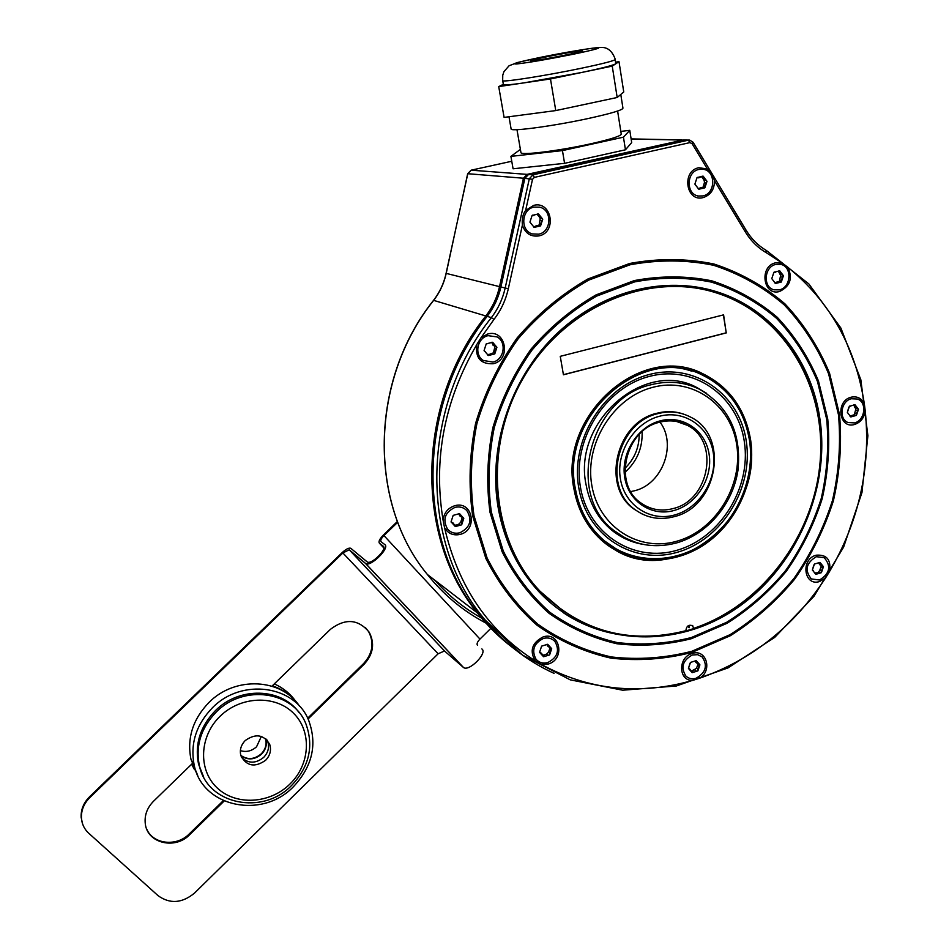 <?xml version="1.0" encoding="UTF-8"?>
<svg xmlns="http://www.w3.org/2000/svg" width="949" height="949" viewBox="0 0 949 949"><rect width="100%" height="100%" fill="white"/><g stroke="black" fill="none" stroke-linecap="round" stroke-linejoin="round"><path stroke-width="1.42" d="M513.67 648.392C500.194 638.309 488.083 626.482 477.347 612.888C414.511 536.659 416.089 403.325 485.841 315.958C492.531 307.262 497.098 297.488 499.53 286.634L523.445 178.222L467.786 173.714L471.167 170.179L511.76 161.259L471.107 170.191M683.138 140.037L527.098 174.379L523.445 178.222M532.413 60.76L530.657 60.783C527.869 60.226 570.515 51.804 580.29 50.973L582.318 50.938C585.26 51.471 541.393 60.107 532.413 60.76M620.824 131.389L629.768 130.333L631.69 142.552L625.45 149.8L564.572 163.323L513.077 168.792L510.906 156.383L520.396 149.384M615.711 62.16L618.997 61.661L623.754 91.97L617.182 97.486L555.77 110.582L504.097 117.403L498.723 86.596L503.35 84.354M629.768 130.333L623.457 137.178L562.449 150.594L510.906 156.383M520.894 152.303L520.977 152.765C521.891 155.47 560.242 150.618 590.824 143.785C611.298 139.159 621.441 135.873 621.227 133.939L617.609 111.045M511.072 128.708L511.143 129.147C512.069 131.662 554.774 125.826 588.961 118.352C611.797 113.311 623.113 109.882 622.935 108.067L620.788 94.449M562.449 150.594L564.572 163.323M618.997 61.661L612.235 66.122L550.479 78.957L498.723 86.596M550.479 78.957L555.77 110.582M623.457 137.178L625.45 149.8M612.235 66.122L617.182 97.486M615.308 59.562L615.676 63.856C612.769 65.445 601.381 68.328 581.512 72.504L524.275 82.824C511.63 84.675 504.678 85.315 503.421 84.758L502.721 80.736C503.492 82.302 546.351 75.564 580.835 68.352C603.872 63.512 615.343 60.499 615.272 59.348C612.366 51.21 607.751 47.248 601.441 47.45C595.177 47.118 561.345 53.061 540.444 57.355L517.846 62.42L509.079 65.754L503.907 71.697L502.756 75.196L502.673 80.451M678.843 382.139L680.338 383.123M617.218 533.018L615.474 532.662M682.355 383.04L683.316 383.669M619.697 534.726L618.57 534.489M692.829 142.16L689.674 140.084L688.416 140.167L533.03 174.818L529.34 178.697L505.176 288.033C502.709 298.971 498.106 308.828 491.368 317.618L487.169 316.361C493.871 307.642 498.45 297.844 500.894 286.978L524.856 178.329L528.522 174.486L683.055 140.049L689.081 140.072M487.169 316.361C417.287 403.906 415.686 537.502 478.616 613.873C489.221 627.277 501.155 638.997 514.429 648.997M699.484 389.22L686.862 383.681M634.976 542.187L622.188 537.193M643.054 544.37C631.465 542.389 621.061 537.68 611.832 530.242C598.178 518.854 589.59 503.694 586.091 484.785C572.401 421.593 644.881 358.841 696.851 387.536L706.697 393.384M575.414 488.937C579.376 510.254 588.949 527.478 604.122 540.586C631.951 564.145 673.826 564.477 705.332 542.531C736.863 520.61 755.107 478.83 749.556 440.787C744.396 410.122 728.749 388.271 702.64 375.211C642.319 343.324 559.519 416.196 575.414 488.937M691.738 371.178C631.737 350.062 560.301 421.036 574.857 488.664C578.831 509.969 588.392 527.169 603.564 540.278L616.708 549.293M563.457 612.793C617.17 648.748 690.552 643.042 744.265 601.998C798.002 560.883 828.477 488.189 819.533 421.024C811.87 361.189 772.071 309.267 716.78 291.829L717.432 291.96C772.759 309.41 812.569 361.367 820.244 421.237C830.031 494.322 792.759 573.41 730.825 612.081C669.033 650.872 588.036 644.157 538.89 591.702C518.284 569.447 504.856 542.27 498.605 510.171C487.347 449.779 509.21 380.668 554.43 335.982C599.732 291.367 664.146 274.795 717.432 291.96M700.16 287.571L716.78 291.829M689.259 627.692L689.057 626.411L689.259 627.692M703.15 197.594C686.056 202.374 681.311 170.986 698.749 167.724L707.337 168.934C710.327 170.891 712.699 174.83 714.467 180.761C714.443 189.468 710.671 195.067 703.15 197.594M782.332 263.122L775.606 262.802C758.868 266.242 763.138 296.396 779.58 291.485C790.232 286.266 792.961 278.187 787.789 267.227L782.356 263.134M787.789 267.227C830.256 301.853 855.784 347.441 864.349 403.977C861.621 398.236 857.22 395.982 851.146 397.192C835.144 400.917 838.952 429.553 854.693 424.44C860.624 422.364 864.159 417.916 865.263 411.083M829.426 571.701C831.336 559.839 826.899 554.335 816.093 555.201C800.185 559.317 804.1 586.933 819.734 581.476L825.594 577.882L829.414 571.713C858.94 521.511 870.885 467.964 865.263 411.059L864.349 404.013M699.496 678.262C712.901 670.753 706.305 648.416 692.094 653.505C677.622 657.277 678.44 681.584 692.924 680.326L699.496 678.25C751.786 660.018 793.815 626.554 825.594 577.882M541.072 664.3L548.107 664.075C565.402 659.531 560.313 631.132 543.136 636.909C532.033 642.734 529.388 650.706 535.212 660.824L541.072 664.3C589.08 690.291 639.697 695.629 692.924 680.326M444.512 527.585C448.011 533.611 453.242 535.877 460.182 534.394C478.32 530.088 472.661 500.147 454.666 505.758C447.869 508.095 444.002 512.863 443.076 520.099L444.512 527.585M476.801 344.523C475.141 357.856 480.609 364.262 493.219 363.752C511.499 359.92 505.924 328.793 487.786 333.977L481.024 337.749L476.801 344.523C444.322 400.62 433.076 459.15 443.064 520.099M522.389 225.103C525.236 233.43 530.764 237.013 538.973 235.886C557.217 232.422 551.82 200.524 533.706 205.364L525.627 210.476C522.887 213.964 521.808 218.839 522.389 225.103L508.308 288.745C505.758 300.074 500.989 310.299 493.99 319.398L481.024 337.749M688.63 627.479L689.271 626.387M773.957 289.789L779.354 289.872C791.181 287.547 792.439 266.716 780.849 264.415L775.831 264.427C764.147 266.669 762.664 287.179 773.957 289.789L773.044 289.623M780.434 274.368L781.276 274.522L779.734 270.833L773.909 272.28L771.774 278.626L775.535 283.526L778.453 281.711L781.288 282.043L775.463 283.502L771.774 278.626L773.909 272.28L779.734 270.833L783.423 275.72L781.288 282.043L781.181 280.346L779.687 280.097L780.778 274.439M781.181 280.346L783.423 275.72L781.276 274.522M779.995 274.308L778.394 271.023M779.082 281.936L779.687 280.097M774.704 282.897L777.978 281.639M539.495 217.784L540.491 217.926L539.044 215.364L537.869 215.209L539.981 217.748M532.342 233.917L538.676 234.178C551.63 231.864 552.46 209.859 539.649 207.179L534.002 207.096C521.333 209.302 520.052 230.666 532.342 233.917L531.63 233.798M539.044 215.364L538.439 213.928L532.104 215.423L529.933 222.137L534.18 227.369L537.727 225.565L540.574 225.886L534.18 227.369L529.933 222.137L532.104 215.423L538.522 213.952L542.745 219.183L540.574 225.886L540.55 224.118L539.376 223.94L540.313 217.914M540.55 224.118L542.745 219.183L540.503 217.926M537.869 215.209L537.431 214.011M538.617 225.945L539.376 223.94M533.67 227.06L537.004 225.459M533.54 215.553L532.377 215.209M698.535 196.028L702.912 195.909C715.949 193.596 715.973 170.357 702.877 169.242L698.998 169.42C686.127 171.662 685.783 194.474 698.535 196.028L697.669 195.957M695.617 185.162L698.784 189.231L701.655 187.463L704.846 187.831L698.784 189.231L694.893 184.094L697.052 177.546L703.126 176.146L707.005 181.295L704.846 187.831L704.763 186.123L703.351 186.016L704.455 182.694L704.205 180.096L705.665 180.191L702.889 176.099L698.749 177.819L697.052 177.546L694.893 184.094L695.558 185.15M704.763 186.123L707.005 181.295L705.665 180.191M705.285 180.156L703.838 180.061L701.762 176.348M702.829 187.855L703.351 186.016M698.191 188.815L701.264 187.428M698.037 177.771L697.076 177.534M483.338 360.478L492.911 362.079C504.097 359.825 507.039 342.15 497.074 336.931L488.094 335.661C477.157 337.82 473.919 354.902 483.338 360.478L482.673 360.24M494.014 345.744L493.183 345.448L493.978 345.721L492.65 342.269L486.232 343.87L484.085 350.501L488.367 355.519L494.773 353.918L488.367 355.519L484.085 350.501L486.232 343.87L492.65 342.269L496.908 347.298L494.773 353.918L494.761 352.115L493.67 351.723L495.129 346.1M494.761 352.115L496.908 347.298L493.978 345.721M493.183 345.448L491.867 342.245M492.555 353.787L493.67 351.723M487.667 355.033L491.629 353.479M484.334 351.106L485.176 351.438M487.478 343.633L486.884 343.479M456.006 525.378L456.754 525.141M447.62 529.234C450.929 532.769 455.01 533.943 459.874 532.78C470.229 527.514 472.543 520.111 466.813 510.55C463.563 507.335 459.613 506.28 454.974 507.383C444.796 512.413 442.353 519.696 447.62 529.234L447.003 528.818M460.431 516.398L459.53 513.623L453.159 515.378L451.06 521.867L453.314 523.148L455.33 526.576L461.677 524.821L455.33 526.576L451.06 521.867L453.159 515.378L459.53 513.623L463.788 518.356L461.677 524.821L461.688 522.982L460.668 522.33L462.353 517.193M461.688 522.982L463.788 518.356L460.336 516.303M459.648 515.865L459.019 513.575M454.405 525.77L458.77 524.168L460.668 522.33M451.095 522.009L452.578 522.65M536.019 659.235C539.127 662.699 543.065 663.802 547.822 662.544C557.549 657.467 559.922 650.445 554.94 641.5C551.855 638.274 548.024 637.254 543.421 638.452C533.824 643.363 531.357 650.29 536.019 659.235L535.331 658.701M541.618 653.41L543.563 656.744L549.625 654.917L543.563 656.744L539.554 652.354L541.618 646.127L547.692 644.3L551.689 648.689L549.625 654.917L549.601 653.09L548.475 652.248L550.218 647.55M548.249 646.577L547.692 644.3L541.618 646.127L539.554 652.354L540.384 653.019L539.566 652.402M541.618 653.422L540.384 653.019M549.601 653.09L551.689 648.689L548.285 646.625M547.526 646.067L547.063 644.264M542.543 655.676L546.648 654.051L548.475 652.248M539.53 652.177L541.037 652.983M691.904 670.813L693.944 669.745M685.973 676.151C688.796 678.665 692.153 679.365 696.056 678.262C705.866 672.675 707.907 665.569 702.165 656.933L697.622 654.668L692.331 654.988C682.604 660.433 680.48 667.491 685.973 676.151L685.166 675.617M696.602 662.865L695.866 662.473L696.768 663.043L696.234 660.623L690.504 662.414L689.816 663.695L688.452 668.44L690.042 669.259L692.153 672.675L697.871 670.884L692.153 672.675L688.452 668.44L690.504 662.414L696.234 660.623L699.923 664.858L697.871 670.884L697.8 669.116L696.483 668.274L698.203 663.695M697.8 669.116L699.923 664.858L696.768 663.043M695.866 662.473L695.285 660.67M691.121 671.536L696.483 668.274M688.44 668.286L689.638 669.009M811.383 578.937L819.533 580.005C829.865 573.576 831.431 566.126 824.195 557.632L816.306 556.695C806.033 562.971 804.396 570.385 811.383 578.937L810.47 578.51M819.983 564.869L820.636 565.165L819.983 562.389L814.432 564.062L813.696 565.39L812.38 570.041L815.867 574.335L819.473 572.603L821.395 572.662L815.867 574.335L812.38 570.041L814.432 564.062L819.983 562.389L823.447 566.695L821.395 572.662L821.288 570.954L819.794 570.266L821.431 565.497M821.288 570.954L823.447 566.695L820.636 565.165M819.556 564.679L818.762 562.532M818.477 572.14L819.794 570.266M814.871 573.279L818.833 572.306M812.427 570.29L813.257 570.681M855.179 407.762L853.673 404.95M848.026 422.519L854.491 422.91C865.025 420.561 867.362 402.352 857.516 399.043L851.348 398.746C840.897 401.036 838.418 418.995 848.026 422.519L847.066 422.234M854.812 407.667L856.045 408.011L855.013 404.748L849.438 406.279L848.667 407.714L847.35 412.388L850.826 416.943L853.958 415.14L856.389 415.401L850.826 416.943L847.35 412.388L849.438 406.279L855.013 404.748L858.489 409.304L856.389 415.401L856.271 413.717L854.705 413.266L856.128 408.034M856.271 413.717L858.489 409.304L856.045 408.011M853.91 415.128L854.705 413.266M849.913 416.077L853.436 414.998M692.355 625.581L693.612 627.882L692.094 625.379M564.264 611.903L539.4 590.717C492.175 540.894 482.483 453.432 519.317 384.298C555.877 315.021 633.185 275.364 700.089 288.793M691.951 369.742L702.402 373.633C728.974 386.86 744.882 409.055 750.137 440.206C764.218 515.271 677.776 587.573 615.842 550.432M574.003 489.257C557.882 415.52 641.738 341.593 702.936 373.787C729.52 387.026 745.439 409.233 750.695 440.407C756.306 479.031 737.776 521.44 705.748 543.658C673.754 565.912 631.227 565.509 603.018 541.535C587.692 528.237 578.024 510.811 574.003 489.257M692.865 625.889C688.832 624.276 686.495 625.877 685.866 630.705C629.745 644.81 581.073 631.583 539.827 591.013C490.431 539.032 482.543 446.03 524.583 375.875C566.256 305.495 650.124 270.928 717.242 293.182C784.515 315.056 826.401 387.085 820.138 461.499C814.064 535.995 761.822 605.45 694.134 628.179M723.589 314.854L560.254 356.338L563.433 374.784L726.246 332.921L723.589 314.854M726.246 332.921L723.387 314.914M563.409 374.677L726.032 332.862M438.118 653.778L194.557 893.045C182.113 903.318 169.954 904.195 158.08 895.678L88.755 833.258C84.342 829.177 81.899 824.123 81.436 818.085C81.116 810.375 83.903 803.542 89.799 797.611L342.886 552.959L349.22 549.791L444.523 650.99L438.118 653.778L342.886 552.959M481.867 648.938C487.857 652.948 469.043 671.975 463.492 667.503L444.523 650.99M490.87 628.345L479.969 639.08C477.311 641.927 476.493 644.027 477.513 645.379M82.492 823.625L81.151 817.291C80.831 809.58 83.619 802.759 89.514 796.828L342.316 552.472C346.077 549.056 348.888 547.656 350.75 548.261L367.275 561.962C371.32 565.046 387.655 548.878 383.23 546.185L379.434 543.219C378.307 541.665 379.6 538.961 383.313 535.106L397.441 521.428M365.341 627.491L368.615 631.643C374.369 642.829 372.708 653.446 363.645 663.505L307.666 718.215M223.312 800.648L189.266 833.922C176.763 846.923 153.097 844.408 146.751 829.153M271.948 686.174L330.466 629.294C345.353 618.072 358.271 619.045 369.208 632.212C374.962 643.41 373.301 654.039 364.238 664.11L308.045 719.022M224.142 801.027L189.658 834.729C175.304 849.913 147.403 843.341 145.316 823.957C144.295 815.464 147.036 807.896 153.536 801.241L192.979 762.913M397.738 522.223L383.942 535.58C381.154 538.474 380.193 540.503 381.035 541.677L384.843 544.619C390.181 547.834 370.561 567.265 365.697 563.564L349.22 549.791M274.285 683.897C283.039 687.823 290.157 693.577 295.602 701.157M191.615 764.242L194.426 769.473M240.37 750.623C246.277 752.427 251.675 751.134 256.562 746.756L261.343 736.424M272.316 685.807C282.6 689.294 290.975 695.154 297.44 703.399M192.078 763.791L197.546 774.977M265.518 738.63C267.001 744.218 265.59 749.271 261.272 753.814C254.391 759.52 247.559 760.042 240.797 755.368M212.505 707.693C196.146 724.621 190.037 743.755 194.189 765.096C202.422 807.457 262.576 819.45 293.632 786.496C312.375 766.353 317.417 744.36 308.733 720.54C295.293 685.439 241.865 677.586 212.505 707.693M299.694 706.424C281.782 678.405 235.257 675.795 209.088 702.343C192.872 719.105 186.834 738.073 190.951 759.236L197.712 775.369M240.856 755.582C247.642 760.41 254.522 759.935 261.521 754.17C265.886 749.544 267.286 744.419 265.684 738.761M241.532 757.432C248.353 763.708 255.732 763.696 263.668 757.397C268.14 752.664 269.516 747.432 267.796 741.691C269.516 747.432 268.14 752.664 263.668 757.397C255.732 763.696 248.353 763.708 241.532 757.432M267.108 740.101L267.796 741.691L267.108 740.101M203.75 777.231L198.543 764.182C194.557 744.265 200.192 726.4 215.47 710.576C239.385 686.329 281.663 687.811 299.137 712.663M265.613 760.291C270.097 755.546 271.473 750.279 269.753 744.514C263.881 734.526 255.72 733.197 245.245 740.528C240.916 745.084 239.468 750.161 240.904 755.772C246.621 766.246 254.854 767.765 265.613 760.291M290.003 783.981C270.002 803.886 235.969 805.95 217.119 787.848C197.961 770.054 199.266 736.187 220.18 716.187C240.821 695.914 275.364 694.798 293.561 713.257C312.067 731.43 310.276 764.336 290.003 783.981M291.817 785.238C262.968 815.808 207.238 804.823 199.373 765.653C195.375 745.7 201.034 727.788 216.336 711.94C243.727 683.814 293.656 691.24 306.005 724.134C313.917 746.234 309.196 766.602 291.817 785.238M610.195 528.866L611.346 529.21M625.047 472.246C637.04 461.368 642.722 447.857 642.082 431.712M639.211 434.428C639.163 447.691 634.418 458.984 624.964 468.308M660.029 422.127C677.064 444.512 662.449 484.037 634.822 490.692L630.788 491.594M641.832 513.848L634.395 509.364C600.931 487.062 615.83 422.186 656.922 413.266C666.222 410.846 675.202 411.166 683.849 414.215M674.348 516.624C660.053 520.432 647.052 518.166 635.379 509.85C601.88 487.525 616.803 422.566 657.942 413.622C669.579 410.668 680.469 411.83 690.623 417.121C729.817 435.781 717.847 506.434 674.348 516.624M675.024 514.88C650.456 522.128 624.691 505.532 620.409 478.925C615.759 452.412 634.181 422.791 659.33 416.291C684.431 409.399 709.579 426.943 713.34 453.183C717.468 479.328 699.662 508.012 675.024 514.88M674.312 510.408C651.987 516.98 628.606 501.867 624.75 477.715C620.551 453.669 637.254 426.801 660.065 420.893C682.829 414.618 705.7 430.514 709.128 454.357C712.901 478.106 696.708 504.18 674.312 510.408M659.602 422.234C669.531 419.707 678.808 420.739 687.42 425.354C719.852 441.261 709.615 500.052 673.351 508.51C661.548 511.641 650.8 509.827 641.121 503.089C612.674 484.607 624.988 429.814 659.602 422.234M481.606 618.107C464.061 608.25 448.414 595.581 434.678 580.1M433.551 300.501L433.657 300.37C439.814 292.375 444.002 283.383 446.208 273.407L467.667 173.714L471.167 170.179L527.098 174.379M446.208 273.395L499.53 286.634M467.774 173.786L446.089 273.371C443.883 283.36 439.695 292.363 433.527 300.37C369.327 380.537 368.402 503.326 427.37 574.489C368.509 503.433 369.422 380.596 433.657 300.37L485.841 315.958M485.935 623.078C463.373 611.275 443.859 595.082 427.37 574.489L477.347 612.888M681.346 140.025L631.132 139.005M540.669 57.32C518.213 62.005 510.242 64.212 516.742 63.963C528.688 62.61 547.431 59.396 572.947 54.307C595.984 49.467 603.552 47.308 595.628 47.841C583.101 49.348 564.785 52.503 540.669 57.32M580.503 487.395C588.427 534.548 634.288 563.184 677.266 550.183C720.362 537.846 751.347 487.928 744.384 442.092C738.061 396.089 694.11 364.511 649.507 376.385C604.798 387.572 571.915 440.431 580.503 487.395M578.819 488C586.945 536.209 633.837 565.438 677.752 552.14C721.798 539.518 753.435 488.521 746.341 441.676C739.9 394.665 694.988 362.364 649.389 374.487C603.671 385.899 570.029 439.98 578.819 488M826.733 419.446L817.504 381.581C807.528 357.714 793.85 336.61 776.484 318.259C757.266 301.96 735.605 289.92 711.477 282.114C686.412 277.061 660.789 276.989 634.608 281.9L596.636 296.112C572.437 310.074 550.906 328.057 532.021 350.051C515.212 373.894 502.602 399.814 494.215 427.797C488.521 456.279 487.572 484.405 491.357 512.175L503.278 551.072C515.295 574.916 530.811 595.32 549.862 612.283C570.468 626.85 592.911 636.945 617.182 642.556C641.951 645.462 666.696 643.79 691.382 637.538L726.661 622.295C748.82 608.345 768.5 591.061 785.701 570.456C801.122 548.344 812.949 524.382 821.205 498.605C827.184 472.258 829.023 445.876 826.733 419.446M827.753 419.114L818.465 380.988C808.429 356.966 794.657 335.709 777.184 317.227C757.836 300.809 736.021 288.674 711.726 280.809C686.495 275.708 660.694 275.637 634.312 280.572L596.067 294.878C571.713 308.935 550.017 327.049 531.001 349.196C514.061 373.218 501.369 399.315 492.911 427.501C487.193 456.184 486.232 484.512 490.052 512.484L502.068 551.642C514.168 575.663 529.815 596.197 548.996 613.268C569.744 627.941 592.354 638.096 616.791 643.73C641.738 646.66 666.637 644.964 691.489 638.665L727.005 623.315C749.307 609.27 769.117 591.868 786.436 571.132C801.952 548.866 813.862 524.75 822.166 498.794C828.192 472.282 830.055 445.722 827.753 419.114M473.966 515.592L487.074 557.905C500.23 583.813 517.205 605.96 537.988 624.312C560.456 640.077 584.892 650.955 611.275 656.945C638.191 660.018 665.035 658.131 691.809 651.287L730.018 634.691C754.016 619.543 775.321 600.8 793.945 578.475C810.636 554.513 823.459 528.581 832.415 500.657C838.916 472.127 840.944 443.539 838.513 414.879L828.596 373.776C817.824 347.856 803.044 324.878 784.242 304.878C763.411 287.084 739.888 273.893 713.672 265.305C686.424 259.706 658.523 259.54 629.994 264.795L588.582 280.169C562.199 295.341 538.7 314.902 518.095 338.876C499.755 364.867 486.018 393.123 476.896 423.645C470.74 454.701 469.755 485.354 473.966 515.592M839.521 414.547L829.545 373.194C818.714 347.097 803.85 323.989 784.93 303.846C763.981 285.934 740.315 272.66 713.933 264C686.507 258.353 658.428 258.175 629.709 263.466L588.024 278.935C561.464 294.202 537.81 313.894 517.063 338.022C498.605 364.179 484.773 392.625 475.603 423.349C469.399 454.607 468.415 485.461 472.661 515.9L485.864 558.475C499.115 584.56 516.197 606.838 537.122 625.308C559.744 641.156 584.335 652.093 610.883 658.12C637.965 661.204 664.976 659.306 691.916 652.402L730.362 635.711C754.502 620.456 775.938 601.595 794.669 579.139C811.466 555.035 824.361 528.937 833.376 500.847C839.912 472.151 841.965 443.385 839.521 414.547M782.356 263.146L766.211 252.659C757.682 247.689 750.683 240.702 745.202 231.722L714.467 180.761M444.523 527.585C458.343 586.862 488.569 631.275 535.212 660.824M707.337 168.934L692.07 143.619L689.864 142.623L534.358 177.38L532.519 179.314L525.627 210.476M745.202 231.722L746.139 230.275L693.102 142.291M692.07 143.619L693.078 142.243L689.65 140.084M683.055 140.049L688.416 140.167L689.864 142.623M534.358 177.38L533.03 174.818L528.522 174.486M524.856 178.329L532.519 179.314M508.308 288.745L500.894 286.978M493.99 319.398L491.368 317.618C421.036 405.733 419.375 540.171 482.626 616.945C502.472 641.856 526.292 660.658 554.062 673.363M766.211 252.659L766.116 250.358M774.942 272.09L774.313 271.995M780.054 272.126L778.56 271.888M782.273 277.132L780.778 276.883M776.436 282.838L774.953 282.588M533.397 215.269L532.496 215.15M541.654 220.702L540.479 220.536M535.366 226.704L534.204 226.526M698.179 177.416L697.278 177.368M703.506 177.558L702.094 177.463M705.866 182.789L704.455 182.694M699.84 188.614L698.428 188.507M493.207 343.574L492.116 343.206M495.853 348.746L494.761 348.366M489.589 354.772L488.498 354.38M460.111 514.773L459.091 514.133M462.756 519.684L461.736 519.032M459.791 524.833L458.77 524.168M456.552 525.722L455.532 525.07M451.997 522.662L451.119 522.092M548.178 645.308L547.051 644.478M550.645 649.923L549.518 649.092M547.775 654.905L546.648 654.051M544.69 655.83L543.563 654.988M696.602 661.583L695.285 660.753M698.844 666.044L697.527 665.213M695.973 670.813L694.739 670.018M693.138 671.773L691.833 670.931M689.152 669.069L688.511 668.665M820.244 563.409L818.75 562.745M822.332 567.917L820.838 567.241M816.769 573.516L815.286 572.828M855.263 405.899L853.697 405.46M857.338 410.609L855.773 410.17M851.716 416.22L850.162 415.757M189.266 833.922L189.658 834.729M363.645 663.505L364.238 664.11M89.514 796.828L89.799 797.611M383.823 547.941L379.434 543.219M479.969 639.08L383.942 535.58M463.231 667.301L365.472 563.398M444.642 651.073L349.315 549.874M652.782 387.322C692.153 376.741 731.133 404.535 736.792 445.295C743.02 485.912 715.522 530.23 677.301 541.084C639.199 552.543 598.736 527.063 591.82 485.402C584.323 443.907 613.315 397.287 652.782 387.322M651.394 384.677C668.167 380.49 683.968 381.889 698.832 388.9C728.524 405.958 741.584 433.029 738.002 470.087C733.031 503.741 707.93 533.801 677.005 542.804C653.825 549.056 632.936 545.046 614.311 530.776C565.213 495.176 589.246 397.88 651.394 384.677M636.803 542.781L625.011 537.893L614.311 530.776M681.999 139.93L631.109 138.898M520.977 152.765L516.98 129.657M511.143 129.147L508.996 116.751M696.851 387.536L695.451 387.109M766.353 250.453L808.856 283.941L840.897 328.069L860.838 379.754L867.896 435.698L861.965 492.555L843.614 547.098L813.981 596.292L774.728 637.372L727.99 667.918L676.329 685.997L622.674 690.208L570.254 679.852L522.46 655.071L478.616 613.873M766.258 250.406C758.121 245.637 751.406 238.923 746.139 230.275M622.52 536.493L611.464 529.933M774.123 272.197L775.297 272.375M532.947 215.47L533.872 215.589M703.838 180.061L705.143 180.144M697.717 177.748L698.749 177.819M495.556 346.148L496.197 346.373M486.979 343.467L487.62 343.68M462.792 517.3L463.432 517.715M849.853 405.97L850.553 406.172M369.208 632.212L368.615 631.643M81.151 817.291L81.436 818.085M365.697 563.564L463.492 667.503M190.951 759.236L194.189 765.096M265.874 738.915L269.753 744.514M198.543 764.182L199.373 765.653M634.395 509.364L635.379 509.85M687.42 425.354L676.554 421.475"/></g></svg>
